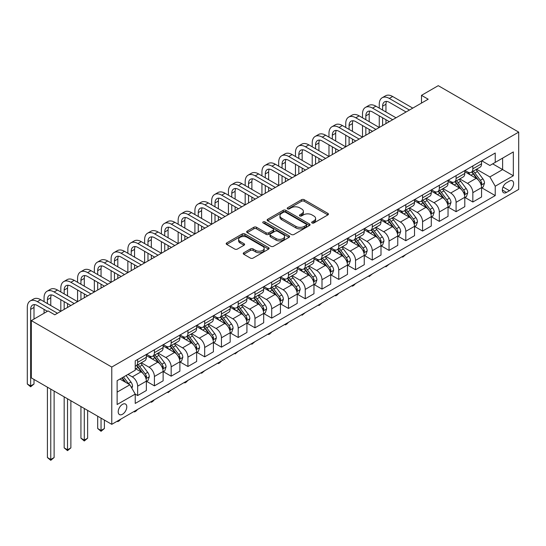 <?xml version="1.0" encoding="UTF-8"?>
<svg xmlns="http://www.w3.org/2000/svg" width="546" height="546" viewBox="0 0 546 546"><rect width="100%" height="100%" fill="white"/><g stroke="black" fill="none" stroke-linecap="round" stroke-linejoin="round"><path stroke-width="0.82" d="M312.053 222.973A1.304 0.751 0 0 0 313.895 222.973L327.88 214.906A1.863 1.072 0 0 0 328.426 214.141A1.863 1.072 0 0 0 327.88 213.384L304.19 199.706A1.863 1.072 0 0 0 301.556 199.706L287.578 207.78A1.304 0.751 0 0 0 287.196 208.313A1.304 0.751 0 0 0 287.578 208.845A1.304 0.751 0 0 0 289.421 208.845L291.23 207.801A5.958 3.44 0 0 1 299.652 207.801L301.624 208.941A5.958 3.44 0 0 1 303.371 211.37A5.958 3.44 0 0 1 301.624 213.8L299.815 214.844A1.304 0.751 0 0 0 299.433 215.377A1.304 0.751 0 0 0 299.815 215.909A1.304 0.751 0 0 0 301.658 215.909L303.467 214.865A5.958 3.44 0 0 1 311.889 214.865L313.861 216.004A5.958 3.44 0 0 1 315.608 218.434A5.958 3.44 0 0 1 313.861 220.871L312.053 221.915A1.304 0.751 0 0 0 311.67 222.447A1.304 0.751 0 0 0 312.053 222.973L312.053 221.915M122.495 414.271A6.067 3.501 120 0 0 126.46 408.927A6.067 3.501 120 0 0 125.532 404.06A6.067 3.501 120 0 0 122.495 404.361A6.067 3.501 120 0 0 118.53 409.712A6.067 3.501 120 0 0 119.465 414.571A6.067 3.501 120 0 0 122.495 414.271M243.782 252.743A1.863 1.072 0 0 0 243.236 253.501A1.863 1.072 0 0 0 243.782 254.259L250.43 258.101A1.863 1.072 0 0 0 253.064 258.101L268.591 249.133A1.863 1.072 0 0 0 269.137 248.375A1.863 1.072 0 0 0 268.591 247.611L244.901 233.934A1.863 1.072 0 0 0 242.267 233.934L226.74 242.902A1.863 1.072 0 0 0 226.194 243.659A1.863 1.072 0 0 0 226.74 244.424L234.766 249.058A1.863 1.072 0 0 0 237.401 249.058L244.048 245.222A1.863 1.072 0 0 0 244.594 244.458A1.863 1.072 0 0 0 244.048 243.7L240.063 241.4A4.975 2.873 0 0 1 238.609 239.366A4.975 2.873 0 0 1 241.68 236.711A4.975 2.873 0 0 1 247.106 237.339L262.701 246.342A4.975 2.873 0 0 1 264.162 248.375A4.975 2.873 0 0 1 261.084 251.03A4.975 2.873 0 0 1 255.658 250.402L253.064 248.908A1.863 1.072 0 0 0 250.43 248.908L243.782 252.743L243.782 254.259M518.7 132.112L438.254 85.667L421.492 95.345L428.194 99.215L54.784 314.803L48.082 310.927L31.32 320.604L111.773 367.048L518.7 132.112L518.7 189.394L111.773 424.338L111.773 367.048M291.359 234.466A1.863 1.072 0 0 0 293.994 234.466L309.521 225.505A1.863 1.072 0 0 0 310.067 224.74A1.863 1.072 0 0 0 309.521 223.983L285.831 210.306A1.863 1.072 0 0 0 283.197 210.306L267.67 219.274A1.863 1.072 0 0 0 267.124 220.031A1.863 1.072 0 0 0 267.67 220.789L291.359 234.466M263.65 223.259A1.304 0.751 0 0 1 264.974 223.444L264.974 221.894L289.059 235.797A1.863 1.072 0 0 1 289.598 236.555A1.863 1.072 0 0 1 289.059 237.319L273.526 246.287A1.863 1.072 0 0 1 270.891 246.287L247.208 232.61L247.208 231.088A1.863 1.072 0 0 0 246.662 231.845A1.863 1.072 0 0 0 247.208 232.61M247.208 231.088L253.849 227.252A1.863 1.072 0 0 1 256.483 227.252L266.093 232.794A1.863 1.072 0 0 0 268.721 232.794L273.13 230.248A1.863 1.072 0 0 0 273.676 229.491A1.863 1.072 0 0 0 273.13 228.733L263.131 222.959A1.304 0.751 0 0 1 262.749 222.427A1.304 0.751 0 0 1 263.554 221.731A1.304 0.751 0 0 1 264.974 221.894M509.445 181.115L506.497 182.814A5.876 3.392 120 0 0 502.661 187.995A5.876 3.392 120 0 0 503.562 192.704A5.876 3.392 120 0 0 506.497 192.417L509.445 190.711A5.876 3.392 120 0 0 513.288 185.531A5.876 3.392 120 0 0 512.387 180.822A5.876 3.392 120 0 0 509.445 181.115M481.763 160.79L489.871 165.479L495.236 162.38L495.236 153.016L135.231 360.858L135.231 370.229L117.131 380.678L117.131 404.518L135.231 394.069L135.231 403.433L495.236 195.591L495.236 186.22L489.871 176.931L476.542 169.24M495.236 162.38L513.336 151.931L513.336 175.771L495.236 186.22M31.32 320.604L31.32 377.893L111.773 424.338M421.492 95.345L421.492 103.085M492.69 163.855L502.613 169.581L502.613 158.122L513.336 151.931M489.871 176.931L502.613 169.581L513.336 175.771M117.131 392.13L129.873 384.78L119.949 379.054M135.231 394.144L137.647 395.536L137.647 386.172A7.583 4.382 -120 0 0 132.282 376.883L127.996 374.406M137.647 395.536L146.362 390.506L146.362 381.142A7.583 4.382 -120 0 0 140.998 371.853L135.231 368.523M146.56 381.333L154.409 385.865L154.409 376.494A7.583 4.382 -120 0 0 149.044 367.205L141.346 362.762M154.409 385.865L163.124 380.828L163.124 371.464A7.583 4.382 -120 0 0 157.76 362.175L146.362 355.596M163.322 371.655L171.164 376.187L171.164 366.823A7.583 4.382 -120 0 0 165.807 357.528L158.101 353.085M171.164 376.187L179.88 371.157L179.88 361.786A7.583 4.382 -120 0 0 174.522 352.498L163.124 345.918M180.084 361.984L187.926 366.509L187.926 357.145A7.583 4.382 -120 0 0 182.562 347.857L174.863 343.407M187.926 366.509L196.642 361.479L196.642 352.115A7.583 4.382 -120 0 0 191.277 342.82L179.88 336.24M196.84 352.307L204.689 356.831L204.689 347.468A7.583 4.382 -120 0 0 199.324 338.179L191.626 333.736M204.689 356.831L213.404 351.801L213.404 342.438A7.583 4.382 -120 0 0 208.04 333.149L196.642 326.569M213.602 342.629L221.444 347.16L221.444 337.79A7.583 4.382 -120 0 0 216.086 328.501L208.381 324.058M221.444 347.16L230.159 342.124L230.159 332.76A7.583 4.382 -120 0 0 224.802 323.471L213.404 316.892M230.364 332.951L238.206 337.483L238.206 328.112A7.583 4.382 -120 0 0 232.842 318.823L225.143 314.38M238.206 337.483L246.922 332.453L246.922 323.082A7.583 4.382 -120 0 0 241.557 313.793L230.159 307.214M247.12 323.28L254.968 327.805L254.968 318.441A7.583 4.382 -120 0 0 249.604 309.152L241.905 304.702M254.968 327.805L263.684 322.775L263.684 313.404A7.583 4.382 -120 0 0 258.319 304.115L246.922 297.536M263.882 313.602L271.724 318.127L271.724 308.763A7.583 4.382 -120 0 0 266.366 299.474L258.661 295.024M271.724 318.127L280.439 313.097L280.439 303.733A7.583 4.382 -120 0 0 275.082 294.444L263.684 287.865M280.644 303.924L288.486 308.456L288.486 299.085A7.583 4.382 -120 0 0 283.121 289.796L275.423 285.353M288.486 308.456L297.201 303.419L297.201 294.055A7.583 4.382 -120 0 0 291.837 284.766L280.439 278.187M297.399 294.246L305.248 298.778L305.248 289.407A7.583 4.382 -120 0 0 299.884 280.118L292.185 275.675M305.248 298.778L313.964 293.748L313.964 284.377A7.583 4.382 -120 0 0 308.599 275.088L297.201 268.509M314.162 284.575L322.004 289.1L322.004 279.736A7.583 4.382 -120 0 0 316.646 270.447L308.94 265.998M322.004 289.1L330.719 284.07L330.719 274.699A7.583 4.382 -120 0 0 325.355 265.411L313.964 258.831M330.924 274.897L338.766 279.422L338.766 270.058A7.583 4.382 -120 0 0 333.401 260.77L325.703 256.32M338.766 279.422L347.481 274.392L347.481 265.028A7.583 4.382 -120 0 0 342.117 255.74L330.719 249.16M347.679 265.22L355.528 269.751L355.528 260.381A7.583 4.382 -120 0 0 350.163 251.092L342.465 246.649M355.528 269.751L364.243 264.714L364.243 255.351A7.583 4.382 -120 0 0 358.879 246.062L347.481 239.482M364.441 255.542L372.283 260.073L372.283 250.703A7.583 4.382 -120 0 0 366.926 241.414L359.22 236.971M372.283 260.073L380.999 255.043L380.999 245.673A7.583 4.382 -120 0 0 375.634 236.384L364.243 229.805M381.204 245.871L389.045 250.396L389.045 241.032A7.583 4.382 -120 0 0 383.681 231.743L375.982 227.293M389.045 250.396L397.761 245.366L397.761 235.995A7.583 4.382 -120 0 0 392.397 226.706L380.999 220.127M397.959 236.193L405.808 240.718L405.808 231.354A7.583 4.382 -120 0 0 400.443 222.065L392.745 217.615M405.808 240.718L414.523 235.688L414.523 226.324A7.583 4.382 -120 0 0 409.159 217.035L397.761 210.449M414.721 226.515L422.563 231.047L422.563 221.676A7.583 4.382 -120 0 0 417.205 212.387L409.5 207.944M422.563 231.047L431.279 226.01L431.279 216.646A7.583 4.382 -120 0 0 425.914 207.357L414.523 200.778M431.483 216.837L439.325 221.369L439.325 211.998A7.583 4.382 -120 0 0 433.961 202.709L426.262 198.266M439.325 221.369L448.041 216.339L448.041 206.968A7.583 4.382 -120 0 0 442.676 197.679L431.279 191.1M448.239 207.159L456.087 211.691L456.087 202.327A7.583 4.382 -120 0 0 450.723 193.038L443.024 188.588M456.087 211.691L464.803 206.661L464.803 197.29A7.583 4.382 -120 0 0 459.439 188.001L448.041 181.422M465.001 197.488L472.843 202.013L472.843 192.649A7.583 4.382 -120 0 0 467.478 183.36L459.78 178.911M472.843 202.013L481.558 196.983L481.558 187.619A7.583 4.382 -120 0 0 476.194 178.33L464.803 171.744M465.001 170.468L467.478 171.901A7.583 4.382 -120 0 0 471.273 172.277A7.583 4.382 -120 0 0 472.843 168.803L472.843 165.943M448.239 180.146L450.723 181.579A7.583 4.382 -120 0 0 454.511 181.955A7.583 4.382 -120 0 0 456.087 178.481L456.087 175.614M431.483 189.824L433.961 191.257A7.583 4.382 -120 0 0 437.755 191.632A7.583 4.382 -120 0 0 439.325 188.158L439.325 185.292M414.721 199.502L417.205 200.928A7.583 4.382 -120 0 0 420.993 201.303A7.583 4.382 -120 0 0 422.563 197.836L422.563 194.97M397.959 209.173L400.443 210.606A7.583 4.382 -120 0 0 404.238 210.981A7.583 4.382 -120 0 0 405.808 207.507L405.808 204.648M381.204 218.85L383.681 220.284A7.583 4.382 -120 0 0 387.476 220.659A7.583 4.382 -120 0 0 389.045 217.185L389.045 214.325M364.441 228.528L366.926 229.962A7.583 4.382 -120 0 0 370.714 230.337A7.583 4.382 -120 0 0 372.283 226.863L372.283 223.996M347.679 238.206L350.163 239.633A7.583 4.382 -120 0 0 353.958 240.008A7.583 4.382 -120 0 0 355.528 236.541L355.528 233.674M330.924 247.877L333.401 249.31A7.583 4.382 -120 0 0 337.196 249.686A7.583 4.382 -120 0 0 338.766 246.212L338.766 243.352M314.162 257.555L316.646 258.988A7.583 4.382 -120 0 0 320.434 259.364A7.583 4.382 -120 0 0 322.004 255.89L322.004 253.03M297.399 267.233L299.884 268.666A7.583 4.382 -120 0 0 303.678 269.041A7.583 4.382 -120 0 0 305.248 265.568L305.248 262.701M280.644 276.911L283.121 278.337A7.583 4.382 -120 0 0 286.916 278.719A7.583 4.382 -120 0 0 288.486 275.245L288.486 272.379M263.882 286.582L266.366 288.015A7.583 4.382 -120 0 0 270.154 288.39A7.583 4.382 -120 0 0 271.724 284.923L271.724 282.057M247.12 296.26L249.604 297.693A7.583 4.382 -120 0 0 253.399 298.068A7.583 4.382 -120 0 0 254.968 294.594L254.968 291.735M230.364 305.937L232.842 307.371A7.583 4.382 -120 0 0 236.636 307.746A7.583 4.382 -120 0 0 238.206 304.272L238.206 301.406M213.602 315.615L216.086 317.049A7.583 4.382 -120 0 0 219.874 317.424A7.583 4.382 -120 0 0 221.444 313.95L221.444 311.084M196.84 325.286L199.324 326.72A7.583 4.382 -120 0 0 203.119 327.095A7.583 4.382 -120 0 0 204.689 323.628L204.689 320.761M180.084 334.964L182.562 336.397A7.583 4.382 -120 0 0 186.357 336.773A7.583 4.382 -120 0 0 187.926 333.299L187.926 330.439M163.322 344.642L165.807 346.075A7.583 4.382 -120 0 0 169.594 346.451A7.583 4.382 -120 0 0 171.164 342.977L171.164 340.11M146.56 354.32L149.044 355.753A7.583 4.382 -120 0 0 152.839 356.128A7.583 4.382 -120 0 0 154.409 352.655L154.409 349.788M481.763 187.81L495.236 195.591M471.273 172.277L479.989 167.247A7.583 4.382 -120 0 0 481.558 163.773L481.558 160.906M454.511 181.955L463.226 176.924A7.583 4.382 -120 0 0 464.803 173.451L464.803 170.584M437.755 191.632L446.471 186.595A7.583 4.382 -120 0 0 448.041 183.128L448.041 180.262M420.993 201.303L429.709 196.273A7.583 4.382 -120 0 0 431.279 192.799L431.279 189.94M404.238 210.981L412.947 205.951A7.583 4.382 -120 0 0 414.523 202.477L414.523 199.618M387.476 220.659L396.191 215.629A7.583 4.382 -120 0 0 397.761 212.155L397.761 209.289M370.714 230.337L379.429 225.3A7.583 4.382 -120 0 0 380.999 221.833L380.999 218.966M353.958 240.008L362.667 234.978A7.583 4.382 -120 0 0 364.243 231.504L364.243 228.644M337.196 249.686L345.911 244.656A7.583 4.382 -120 0 0 347.481 241.182L347.481 238.322M320.434 259.364L329.149 254.334A7.583 4.382 -120 0 0 330.719 250.86L330.719 247.993M303.678 269.041L312.387 264.011A7.583 4.382 -120 0 0 313.964 260.538L313.964 257.671M286.916 278.719L295.632 273.683A7.583 4.382 -120 0 0 297.201 270.215L297.201 267.349M270.154 288.39L278.87 283.36A7.583 4.382 -120 0 0 280.439 279.886L280.439 277.027M253.399 298.068L262.107 293.038A7.583 4.382 -120 0 0 263.684 289.564L263.684 286.698M236.636 307.746L245.352 302.716A7.583 4.382 -120 0 0 246.922 299.242L246.922 296.376M219.874 317.424L228.59 312.387A7.583 4.382 -120 0 0 230.159 308.92L230.159 306.053M203.119 327.095L211.834 322.065A7.583 4.382 -120 0 0 213.404 318.591L213.404 315.731M186.357 336.773L195.072 331.743A7.583 4.382 -120 0 0 196.642 328.269L196.642 325.402M169.594 346.451L178.31 341.421A7.583 4.382 -120 0 0 179.88 337.947L179.88 335.08M152.839 356.128L161.555 351.092A7.583 4.382 -120 0 0 163.124 347.625L163.124 344.758M135.231 366.107A7.583 4.382 -120 0 0 136.077 365.8L144.792 360.769A7.583 4.382 -120 0 0 146.362 357.296L146.362 354.436M136.077 365.8A7.583 4.382 -120 0 0 137.647 362.332L137.647 359.466M129.873 384.78L135.231 394.069M312.578 223.157L313.861 222.413A5.958 3.44 0 0 0 315.608 219.983L315.608 218.434M303.371 211.37L303.371 212.92A5.958 3.44 0 0 1 301.624 215.349L300.334 216.093M327.853 214.919L304.19 201.256A1.863 1.072 0 0 0 301.556 201.256L288.097 209.029M309.493 225.518L285.831 211.855A1.863 1.072 0 0 0 283.197 211.855L267.697 220.802M306.231 225.273A1.304 0.751 0 0 0 306.613 224.74A1.304 0.751 0 0 0 306.231 224.208L285.435 212.203A1.304 0.751 0 0 0 283.592 212.203L281.688 213.309A5.958 3.44 0 0 0 279.941 215.738A5.958 3.44 0 0 0 281.688 218.168L295.898 226.378A5.958 3.44 0 0 0 304.32 226.378L306.231 225.273L306.231 226.822A1.304 0.751 0 0 0 306.613 226.29L306.613 224.74M279.941 215.738L279.941 217.288A5.958 3.44 0 0 0 281.688 219.717L281.688 218.168M306.231 226.822L304.32 227.928A5.958 3.44 0 0 1 295.898 227.928L281.688 219.717M247.229 232.623L253.849 228.801L253.849 227.252M273.676 229.491L273.676 231.04A1.863 1.072 0 0 1 273.13 231.797L268.721 234.343A1.863 1.072 0 0 1 266.093 234.343L256.483 228.801A1.863 1.072 0 0 0 253.849 228.801M264.974 223.444L289.032 237.333M276.058 238.554A4.975 2.873 0 0 0 281.483 239.175A4.975 2.873 0 0 0 284.562 236.52A4.975 2.873 0 0 0 283.101 234.487L277.607 231.313A1.863 1.072 0 0 0 274.972 231.313L270.563 233.859A1.863 1.072 0 0 0 270.017 234.623A1.863 1.072 0 0 0 270.563 235.381L276.058 238.554L276.058 240.103A4.975 2.873 0 0 0 281.483 240.725A4.975 2.873 0 0 0 284.562 238.07L284.562 236.52M270.017 234.623L270.017 236.165A1.863 1.072 0 0 0 270.563 236.93L270.563 235.381M276.058 240.103L270.563 236.93M264.162 248.375L264.162 249.925A4.975 2.873 0 0 1 261.084 252.58A4.975 2.873 0 0 1 255.658 251.952L253.064 250.45A1.863 1.072 0 0 0 250.43 250.45L243.809 254.279M238.609 239.366L238.609 240.916A4.975 2.873 0 0 0 240.063 242.95L240.063 241.4M244.021 245.236L240.063 242.95M268.564 249.147L244.901 235.483A1.863 1.072 0 0 0 242.267 235.483L226.767 244.437M481.558 187.926L483.169 186.998L484.507 183.128A5.023 2.901 -120 0 0 482.903 178.849L477.429 171.533A14.503 8.374 -120 0 0 475.846 169.642M470.393 174.979A14.503 8.374 -120 0 0 467.424 171.867M481.101 184.848L481.797 183.34A5.023 2.901 -120 0 0 480.357 180.316L474.877 173.007A14.503 8.374 -120 0 0 473.3 171.11M471.949 171.888A12.039 6.955 60 0 1 473.921 174.133L478.562 180.323M471.689 172.038A14.503 8.374 60 0 1 473.273 173.935L476.911 178.795M405.896 254.525L402.723 257.132L402.047 256.743M402.723 256.354L402.723 257.132M379.258 108.115L379.258 104.245A14.223 8.21 60 0 1 382.2 97.734L385.558 95.803A14.223 8.21 60 0 1 392.663 96.505L412.776 108.115M382.2 97.734A14.223 8.21 60 0 1 389.312 98.437L409.425 110.053M406.074 111.985L389.312 102.314A9.48 5.474 -120 0 0 384.575 101.843A9.48 5.474 -120 0 0 382.61 106.183L382.61 110.053M386.554 101.406A9.48 5.474 -120 0 0 385.961 104.245L385.961 111.985M382.61 117.793L382.61 125.532M385.961 119.724L385.961 123.601M345.741 127.471L345.741 123.601A14.223 8.21 60 0 1 348.682 117.09L352.033 115.151A14.223 8.21 60 0 1 359.145 115.854L379.258 127.471L379.258 115.854M464.803 197.604L466.407 196.676L467.751 192.799A5.023 2.901 -120 0 0 466.147 188.527L460.667 181.211A14.503 8.374 -120 0 0 459.084 179.313M453.637 184.657A14.503 8.374 -120 0 0 450.668 181.545M464.346 194.526L465.035 193.018A5.023 2.901 -120 0 0 463.595 189.994L458.121 182.685A14.503 8.374 -120 0 0 456.538 180.787M455.187 181.565A12.039 6.955 60 0 1 457.166 183.811L461.8 190.001M454.927 181.716A14.503 8.374 60 0 1 456.511 183.613L460.155 188.472M389.134 264.203L385.961 266.81L385.292 266.421M385.961 266.032L385.961 266.81M448.041 207.275L449.651 206.347L450.989 202.477A5.023 2.901 -120 0 0 449.385 198.198L443.905 190.888A14.503 8.374 -120 0 0 442.321 188.991M436.875 194.328A14.503 8.374 -120 0 0 433.906 191.223M447.583 204.204L448.28 202.696A5.023 2.901 -120 0 0 446.84 199.672L441.359 192.356A14.503 8.374 -120 0 0 439.776 190.465M438.424 191.243A12.039 6.955 60 0 1 440.404 193.489L445.038 199.679M438.165 191.393A14.503 8.374 60 0 1 439.748 193.284L443.393 198.15M372.372 273.88L369.198 276.488L368.53 276.099M369.198 275.71L369.198 276.488M431.279 216.953L432.889 216.025L434.227 212.155A5.023 2.901 -120 0 0 432.623 207.876L427.149 200.566A14.503 8.374 -120 0 0 425.566 198.669M420.12 204.006A14.503 8.374 -120 0 0 417.144 200.901M430.821 213.875L431.517 212.367A5.023 2.901 -120 0 0 430.077 209.35L424.597 202.034A14.503 8.374 -120 0 0 423.02 200.136M421.669 200.914A12.039 6.955 60 0 1 423.641 203.167L428.282 209.35M421.41 201.065A14.503 8.374 60 0 1 422.993 202.962L426.631 207.828M355.617 283.551L353.781 285.387L352.443 286.159L351.767 285.776M352.443 285.387L352.443 286.159M362.496 117.793L362.496 113.923A14.223 8.21 60 0 1 365.445 107.412L368.796 105.474A14.223 8.21 60 0 1 375.907 106.183L396.021 117.793M365.445 107.412A14.223 8.21 60 0 1 372.556 108.115L392.663 119.724M389.312 121.662L372.556 111.985A9.48 5.474 -120 0 0 367.813 111.514A9.48 5.474 -120 0 0 365.847 115.854L365.847 119.724M369.792 111.077A9.48 5.474 -120 0 0 369.198 113.923L369.198 121.662M365.847 127.471L365.847 135.21M369.198 129.402L369.198 133.272M328.979 137.142L328.979 133.272A14.223 8.21 60 0 1 331.92 126.761L335.278 124.829A14.223 8.21 60 0 1 342.383 125.532L362.496 137.142L362.496 125.532M348.682 117.09A14.223 8.21 60 0 1 355.794 117.793L375.907 129.402M372.556 131.34L355.794 121.662A9.48 5.474 -120 0 0 351.051 121.192A9.48 5.474 -120 0 0 349.092 125.532L349.092 129.402M353.037 120.755A9.48 5.474 -120 0 0 352.443 123.601L352.443 131.34M349.092 137.142L349.092 144.888M352.443 139.08L352.443 142.95M312.216 146.819L312.216 142.95A14.223 8.21 60 0 1 315.165 136.439L318.516 134.507A14.223 8.21 60 0 1 325.628 135.21L345.741 146.819L345.741 135.21M331.92 126.761A14.223 8.21 60 0 1 339.032 127.471L359.145 139.08M355.794 141.018L339.032 131.34A9.48 5.474 -120 0 0 334.295 130.869A9.48 5.474 -120 0 0 332.33 135.21L332.33 139.08M336.275 130.433A9.48 5.474 -120 0 0 335.681 133.272L335.681 141.018M332.33 146.819L332.33 154.559M335.681 148.758L335.681 152.627M295.461 156.497L295.461 152.627A14.223 8.21 60 0 1 298.403 146.116L301.754 144.178A14.223 8.21 60 0 1 308.865 144.888L328.979 156.497L328.979 144.888M414.523 226.631L416.127 225.703L417.472 221.833A5.023 2.901 -120 0 0 415.868 217.554L410.387 210.237A14.503 8.374 -120 0 0 408.804 208.347M403.358 213.684A14.503 8.374 -120 0 0 400.389 210.572M414.066 223.553L414.755 222.045A5.023 2.901 -120 0 0 413.322 219.021L407.842 211.712A14.503 8.374 -120 0 0 406.258 209.814M404.907 210.592A12.039 6.955 60 0 1 406.886 212.838L411.52 219.028M404.647 210.742A14.503 8.374 60 0 1 406.231 212.64L409.875 217.499M338.854 293.229L337.025 295.065L335.681 295.836L335.012 295.447M335.681 295.058L335.681 295.836M315.165 136.439A14.223 8.21 60 0 1 322.276 137.142L342.383 148.758M339.032 150.689L322.276 141.018A9.48 5.474 -120 0 0 317.533 140.547A9.48 5.474 -120 0 0 315.568 144.888L315.568 148.758M319.519 140.11A9.48 5.474 -120 0 0 318.925 142.95L318.925 150.689M315.568 156.497L315.568 164.237M318.925 158.436L318.925 162.305M278.699 166.175L278.699 162.305A14.223 8.21 60 0 1 281.64 155.794L284.998 153.856A14.223 8.21 60 0 1 292.103 154.559L312.216 166.175L312.216 154.559M397.761 236.309L399.372 235.381L400.709 231.504A5.023 2.901 -120 0 0 399.106 227.232L393.625 219.915A14.503 8.374 -120 0 0 392.048 218.018M386.595 223.362A14.503 8.374 -120 0 0 383.626 220.25M397.304 233.231L398 231.722A5.023 2.901 -120 0 0 396.56 228.699L391.079 221.389A14.503 8.374 -120 0 0 389.496 219.492M388.145 220.27A12.039 6.955 60 0 1 390.124 222.515L394.758 228.706M387.885 220.42A14.503 8.374 60 0 1 389.469 222.318L393.113 227.177M322.092 302.907L318.925 305.514L318.25 305.125M318.925 304.736L318.925 305.514M380.999 245.987L382.61 245.052L383.947 241.182A5.023 2.901 -120 0 0 382.343 236.903L376.87 229.593A14.503 8.374 -120 0 0 375.286 227.696M369.84 233.033A14.503 8.374 -120 0 0 366.864 229.927M380.542 242.909L381.238 241.4A5.023 2.901 -120 0 0 379.798 238.377L374.317 231.06A14.503 8.374 -120 0 0 372.741 229.17M371.389 229.948A12.039 6.955 60 0 1 373.362 232.193L378.003 238.384M371.13 230.098A14.503 8.374 60 0 1 372.713 231.989L376.351 236.855M305.337 312.585L302.163 315.192L301.488 314.803M302.163 314.414L302.163 315.192M364.243 255.658L365.847 254.729L367.192 250.86A5.023 2.901 -120 0 0 365.588 246.58L360.107 239.271A14.503 8.374 -120 0 0 358.524 237.374M353.078 242.711A14.503 8.374 -120 0 0 350.109 239.605M363.786 252.58L364.475 251.071A5.023 2.901 -120 0 0 363.042 248.055L357.562 240.738A14.503 8.374 -120 0 0 355.978 238.841M354.627 239.626A12.039 6.955 60 0 1 356.606 241.871L361.24 248.061M354.368 239.769A14.503 8.374 60 0 1 355.951 241.666L359.596 246.533M288.575 322.256L286.746 324.092L285.401 324.863L284.732 324.481M285.401 324.092L285.401 324.863M347.481 265.336L349.092 264.407L350.43 260.538A5.023 2.901 -120 0 0 348.826 256.258L343.345 248.942A14.503 8.374 -120 0 0 341.769 247.051M336.316 252.388A14.503 8.374 -120 0 0 333.347 249.283M347.024 262.257L347.72 260.749A5.023 2.901 -120 0 0 346.28 257.726L340.8 250.416A14.503 8.374 -120 0 0 339.216 248.519M337.865 249.297A12.039 6.955 60 0 1 339.844 251.549L344.478 257.732M337.612 249.447A14.503 8.374 60 0 1 339.189 251.344L342.833 256.204M271.812 331.934L269.983 333.77L268.646 334.541L267.97 334.152M268.646 333.77L268.646 334.541M330.719 275.013L332.33 274.085L333.667 270.215A5.023 2.901 -120 0 0 332.064 265.936L326.59 258.62A14.503 8.374 -120 0 0 325.007 256.722M319.56 262.066A14.503 8.374 -120 0 0 316.584 258.954M330.262 271.935L330.958 270.427A5.023 2.901 -120 0 0 329.518 267.404L324.044 260.094A14.503 8.374 -120 0 0 322.461 258.197M321.109 258.975A12.039 6.955 60 0 1 323.082 261.22L327.723 267.41M320.85 259.125A14.503 8.374 60 0 1 322.433 261.022L326.071 265.882M255.057 341.612L251.883 344.219L251.208 343.83M251.883 343.441L251.883 344.219M298.403 146.116A14.223 8.21 60 0 1 305.514 146.819L325.628 158.436M322.276 160.367L305.514 150.689A9.48 5.474 -120 0 0 300.771 150.225A9.48 5.474 -120 0 0 298.812 154.559L298.812 158.436M302.757 149.781A9.48 5.474 -120 0 0 302.163 152.627L302.163 160.367M298.812 166.175L298.812 173.915M302.163 168.107L302.163 171.976M261.937 175.853L261.937 171.976A14.223 8.21 60 0 1 264.885 165.472L268.236 163.534A14.223 8.21 60 0 1 275.348 164.237L295.461 175.846L295.461 164.237M281.64 155.794A14.223 8.21 60 0 1 288.752 156.497L308.865 168.107M305.514 170.045L288.752 160.367A9.48 5.474 -120 0 0 284.016 159.896A9.48 5.474 -120 0 0 282.05 164.237L282.05 168.107M285.995 159.459A9.48 5.474 -120 0 0 285.401 162.305L285.401 170.045M282.05 175.853L282.05 183.593M285.401 177.784L285.401 181.654M245.181 185.524L245.181 181.654A14.223 8.21 60 0 1 248.123 175.143L251.474 173.212A14.223 8.21 60 0 1 258.586 173.915L278.699 185.524L278.699 173.915M264.885 165.472A14.223 8.21 60 0 1 271.997 166.175L292.103 177.784M288.752 179.723L271.997 170.045A9.48 5.474 -120 0 0 267.253 169.574A9.48 5.474 -120 0 0 265.288 173.915L265.288 177.784M269.239 169.137A9.48 5.474 -120 0 0 268.646 171.976L268.646 179.723M265.288 185.524L265.288 193.264M268.646 187.462L268.646 191.332M228.419 195.202L228.419 191.332A14.223 8.21 60 0 1 231.361 184.821L234.719 182.89A14.223 8.21 60 0 1 241.823 183.593L261.937 195.202L261.937 183.593M248.123 175.143A14.223 8.21 60 0 1 255.235 175.853L275.348 187.462M271.997 189.394L255.235 179.723A9.48 5.474 -120 0 0 250.491 179.252A9.48 5.474 -120 0 0 248.532 183.593L248.532 187.462M252.477 178.815A9.48 5.474 -120 0 0 251.883 181.654L251.883 189.394M248.532 195.202L248.532 202.941M251.883 197.14L251.883 201.01M211.657 204.88L211.657 201.01A14.223 8.21 60 0 1 214.605 194.499L217.956 192.561A14.223 8.21 60 0 1 225.068 193.264L245.181 204.88L245.181 193.264M231.361 184.821A14.223 8.21 60 0 1 238.472 185.524L258.586 197.14M255.235 199.072L238.472 189.394A9.48 5.474 -120 0 0 233.736 188.93A9.48 5.474 -120 0 0 231.77 193.27L231.77 197.14M235.715 188.493A9.48 5.474 -120 0 0 235.121 191.332L235.121 199.072M231.77 204.88L231.77 212.619M235.121 206.811L235.121 210.681M194.902 214.558L194.902 210.681A14.223 8.21 60 0 1 197.843 204.177L201.194 202.238A14.223 8.21 60 0 1 208.306 202.941L228.419 214.558L228.419 202.941M313.964 284.691L315.568 283.756L316.912 279.886A5.023 2.901 -120 0 0 315.308 275.607L309.828 268.298A14.503 8.374 -120 0 0 308.244 266.4M302.798 271.737A14.503 8.374 -120 0 0 299.829 268.632M313.506 281.613L314.196 280.105A5.023 2.901 -120 0 0 312.762 277.081L307.282 269.765A14.503 8.374 -120 0 0 305.699 267.874M304.347 268.652A12.039 6.955 60 0 1 306.326 270.898L310.961 277.088M304.088 268.803A14.503 8.374 60 0 1 305.671 270.693L309.316 275.559M238.295 351.29L235.121 353.897L234.452 353.508M235.121 353.119L235.121 353.897M214.605 194.499A14.223 8.21 60 0 1 221.717 195.202L241.823 206.811M238.472 208.749L221.717 199.072A9.48 5.474 -120 0 0 216.974 198.601A9.48 5.474 -120 0 0 215.008 202.941L215.008 206.811M218.96 198.164A9.48 5.474 -120 0 0 218.366 201.01L218.366 208.749M215.008 214.558L215.008 222.297M218.366 216.489L218.366 220.359M178.139 224.229L178.139 220.359A14.223 8.21 60 0 1 181.088 213.848L184.439 211.916A14.223 8.21 60 0 1 191.544 212.619L211.657 224.229L211.657 212.619M297.201 294.362L298.812 293.434L300.15 289.564A5.023 2.901 -120 0 0 298.546 285.285L293.065 277.975A14.503 8.374 -120 0 0 291.489 276.078M286.036 281.415A14.503 8.374 -120 0 0 283.067 278.31M296.744 291.284L297.44 289.776A5.023 2.901 -120 0 0 296 286.759L290.52 279.443A14.503 8.374 -120 0 0 288.936 277.545M287.592 278.33A12.039 6.955 60 0 1 289.564 280.576L294.198 286.766M287.332 278.48A14.503 8.374 60 0 1 288.909 280.371L292.554 285.237M221.533 360.961L219.704 362.797L218.366 363.568L217.69 363.186M218.366 362.797L218.366 363.568M197.843 204.177A14.223 8.21 60 0 1 204.955 204.88L225.068 216.489M221.717 218.427L204.955 208.749A9.48 5.474 -120 0 0 200.211 208.279A9.48 5.474 -120 0 0 198.253 212.619L198.253 216.489M202.197 207.842A9.48 5.474 -120 0 0 201.604 210.681L201.604 218.427M198.253 224.229L198.253 231.975M201.604 226.167L201.604 230.037M161.377 233.906L161.377 230.037A14.223 8.21 60 0 1 164.326 223.526L167.677 221.594A14.223 8.21 60 0 1 174.788 222.297L194.902 233.906L194.902 222.297M280.439 304.04L282.05 303.112L283.388 299.242A5.023 2.901 -120 0 0 281.784 294.963L276.31 287.646A14.503 8.374 -120 0 0 274.727 285.756M269.28 291.093A14.503 8.374 -120 0 0 266.305 287.988M279.982 300.962L280.678 299.454A5.023 2.901 -120 0 0 279.238 296.43L273.764 289.121A14.503 8.374 -120 0 0 272.181 287.223M270.83 288.001A12.039 6.955 60 0 1 272.802 290.254L277.443 296.437M270.57 288.151A14.503 8.374 60 0 1 272.154 290.049L275.791 294.908M204.777 370.638L201.604 373.246L200.928 372.857M201.604 372.474L201.604 373.246M181.088 213.848A14.223 8.21 60 0 1 188.193 214.558L208.306 226.167M204.955 228.098L188.193 218.427A9.48 5.474 -120 0 0 183.456 217.956A9.48 5.474 -120 0 0 181.49 222.297L181.49 226.167M185.435 217.52A9.48 5.474 -120 0 0 184.841 220.359L184.841 228.098M181.49 233.906L181.49 241.646M184.841 235.845L184.841 239.714M144.622 243.584L144.622 239.714A14.223 8.21 60 0 1 147.563 233.203L150.914 231.265A14.223 8.21 60 0 1 158.026 231.975L178.139 243.584L178.139 231.975M263.684 313.718L265.288 312.79L266.632 308.92A5.023 2.901 -120 0 0 265.028 304.641L259.548 297.324A14.503 8.374 -120 0 0 257.965 295.427M252.518 300.771A14.503 8.374 -120 0 0 249.549 297.659M263.227 310.64L263.916 309.132A5.023 2.901 -120 0 0 262.483 306.108L257.002 298.798A14.503 8.374 -120 0 0 255.419 296.901M254.067 297.679A12.039 6.955 60 0 1 256.047 299.925L260.681 306.115M253.808 297.829A14.503 8.374 60 0 1 255.391 299.727L259.036 304.586M188.015 380.316L186.186 382.152L184.841 382.923L184.173 382.534M184.841 382.145L184.841 382.923M164.326 223.526A14.223 8.21 60 0 1 171.437 224.229L191.544 235.845M188.193 237.776L171.437 228.098A9.48 5.474 -120 0 0 166.694 227.634A9.48 5.474 -120 0 0 164.728 231.975L164.728 235.845M168.68 227.197A9.48 5.474 -120 0 0 168.086 230.037L168.086 237.776M164.728 243.584L164.728 251.324M168.086 245.516L168.086 249.385M127.86 253.262L127.86 249.392A14.223 8.21 60 0 1 130.808 242.881L134.159 240.943A14.223 8.21 60 0 1 141.264 241.646L161.377 253.262L161.377 241.646M246.922 323.396L248.532 322.468L249.87 318.591A5.023 2.901 -120 0 0 248.266 314.312L242.786 307.002A14.503 8.374 -120 0 0 241.209 305.105M235.756 310.442A14.503 8.374 -120 0 0 232.787 307.337M246.464 320.318L247.161 318.809A5.023 2.901 -120 0 0 245.72 315.786L240.24 308.47A14.503 8.374 -120 0 0 238.657 306.579M237.312 307.357A12.039 6.955 60 0 1 239.285 309.602L243.919 315.793M237.053 307.507A14.503 8.374 60 0 1 238.629 309.405L242.274 314.264M171.253 389.994L168.086 392.601L167.41 392.212M168.086 391.823L168.086 392.601M147.563 233.203A14.223 8.21 60 0 1 154.675 233.906L174.788 245.516M171.437 247.454L154.675 237.776A9.48 5.474 -120 0 0 149.932 237.305A9.48 5.474 -120 0 0 147.973 241.646L147.973 245.516M151.918 236.868A9.48 5.474 -120 0 0 151.324 239.714L151.324 247.454M147.973 253.262L147.973 261.002M151.324 255.194L151.324 259.063M111.097 262.933L111.097 259.063A14.223 8.21 60 0 1 114.046 252.552L117.397 250.621A14.223 8.21 60 0 1 124.508 251.324L144.622 262.933L144.622 251.324M230.159 333.067L231.77 332.139L233.108 328.269A5.023 2.901 -120 0 0 231.504 323.99L226.03 316.68A14.503 8.374 -120 0 0 224.447 314.783M219.001 320.12A14.503 8.374 -120 0 0 216.025 317.014M229.702 329.989L230.398 328.487A5.023 2.901 -120 0 0 228.958 325.464L223.485 318.147A14.503 8.374 -120 0 0 221.901 316.25M220.55 317.035A12.039 6.955 60 0 1 222.522 319.28L227.163 325.471M220.291 317.185A14.503 8.374 60 0 1 221.874 319.076L225.512 323.942M154.498 399.665L152.662 401.501L151.324 402.272L150.648 401.89M151.324 401.501L151.324 402.272M130.808 242.881A14.223 8.21 60 0 1 137.913 243.584L158.026 255.194M154.675 257.132L137.913 247.454A9.48 5.474 -120 0 0 133.176 246.983A9.48 5.474 -120 0 0 131.211 251.324L131.211 255.194M135.155 246.546A9.48 5.474 -120 0 0 134.562 249.392L134.562 257.132M131.211 262.933L131.211 270.68M134.562 264.871L134.562 268.741M94.342 272.611L94.342 268.741A14.223 8.21 60 0 1 97.284 262.23L100.635 260.299A14.223 8.21 60 0 1 107.746 261.002L127.86 272.611L127.86 261.002M213.404 342.745L215.008 341.816L216.352 337.947A5.023 2.901 -120 0 0 214.749 333.667L209.268 326.351A14.503 8.374 -120 0 0 207.685 324.46M202.238 329.798A14.503 8.374 -120 0 0 199.27 326.692M212.947 339.667L213.636 338.158A5.023 2.901 -120 0 0 212.203 335.135L206.722 327.825A14.503 8.374 -120 0 0 205.139 325.928M203.788 326.706A12.039 6.955 60 0 1 205.767 328.958L210.401 335.142M203.528 326.856A14.503 8.374 60 0 1 205.112 328.753L208.756 333.613M137.735 409.343L135.906 411.179L134.562 411.95L133.893 411.561M134.562 411.179L134.562 411.95M196.642 352.423L198.253 351.494L199.59 347.625A5.023 2.901 -120 0 0 197.986 343.345L192.506 336.029A14.503 8.374 -120 0 0 190.929 334.132M185.476 339.475A14.503 8.374 -120 0 0 182.507 336.363M196.185 349.344L196.881 347.836A5.023 2.901 -120 0 0 195.441 344.813L189.96 337.503A14.503 8.374 -120 0 0 188.377 335.606M187.032 336.384A12.039 6.955 60 0 1 189.005 338.629L193.639 344.819M186.773 336.534A14.503 8.374 60 0 1 188.35 338.431L191.994 343.291M120.973 419.021L119.144 420.857L117.806 421.628L117.131 421.239M117.806 420.85L117.806 421.628M179.88 362.1L181.49 361.172L182.828 357.296A5.023 2.901 -120 0 0 181.231 353.016L175.751 345.707A14.503 8.374 -120 0 0 174.167 343.809M168.721 349.153A14.503 8.374 -120 0 0 165.745 346.041M179.422 359.022L180.119 357.514A5.023 2.901 -120 0 0 178.679 354.49L173.205 347.174A14.503 8.374 -120 0 0 171.621 345.284M170.27 346.062A12.039 6.955 60 0 1 172.243 348.307L176.884 354.497M170.011 346.212A14.503 8.374 60 0 1 171.594 348.109L175.232 352.969M101.044 418.14L101.044 430.453L104.395 428.514L104.395 420.079M104.395 428.514L101.044 431.306L97.693 428.514L97.693 416.209M97.693 428.514L101.044 430.453L101.044 431.306M163.124 371.771L164.728 370.843L166.073 366.973A5.023 2.901 -120 0 0 164.469 362.694L158.988 355.385A14.503 8.374 -120 0 0 157.405 353.487M151.959 358.824A14.503 8.374 -120 0 0 148.99 355.719M162.667 368.7L163.356 367.192A5.023 2.901 -120 0 0 161.923 364.168L156.443 356.852A14.503 8.374 -120 0 0 154.859 354.961M153.508 355.739A12.039 6.955 60 0 1 155.487 357.985L160.121 364.175M153.249 355.89A14.503 8.374 60 0 1 154.832 357.78L158.476 362.646M84.282 408.469L84.282 440.131L87.633 438.192L87.633 410.401M87.633 438.192L84.282 440.984L80.931 438.192L80.931 406.531M80.931 438.192L84.282 440.131L84.282 440.984M146.362 381.449L147.973 380.521L149.311 376.651A5.023 2.901 -120 0 0 147.707 372.372L142.226 365.062A14.503 8.374 -120 0 0 140.65 363.165M145.905 378.371L146.601 376.863A5.023 2.901 -120 0 0 145.161 373.846L139.68 366.53A14.503 8.374 -120 0 0 138.097 364.632M136.753 365.41A12.039 6.955 60 0 1 138.725 367.663L143.359 373.846M136.493 365.561A14.503 8.374 60 0 1 138.07 367.458L141.714 372.317M67.527 398.792L67.527 449.808L70.878 447.87L70.878 400.723M70.878 447.87L67.527 450.655L64.169 447.87L64.169 396.853M64.169 447.87L67.527 449.808L67.527 450.655M131.879 388.261L132.548 386.329A5.023 2.901 -120 0 0 130.951 382.05L126.058 375.525M128.856 384.193A5.023 2.901 -120 0 0 128.399 383.517L123.512 376.993M122.256 377.723L125.764 382.412M121.901 377.921L124.884 381.9M50.764 389.114L50.764 459.479L54.115 457.548L54.115 391.052M54.115 457.548L50.764 460.333L47.413 457.548L47.413 387.182M47.413 457.548L50.764 459.479L50.764 460.333M114.046 252.552A14.223 8.21 60 0 1 121.157 253.262L141.264 264.871M137.913 266.803L121.157 257.132A9.48 5.474 -120 0 0 116.414 256.661A9.48 5.474 -120 0 0 114.448 261.002L114.448 264.871M118.4 256.224A9.48 5.474 -120 0 0 117.806 259.063L117.806 266.803M114.448 272.611L114.448 280.351M117.806 274.549L117.806 278.419M77.58 282.289L77.58 278.419A14.223 8.21 60 0 1 80.528 271.908L83.879 269.97A14.223 8.21 60 0 1 90.991 270.68L111.097 282.289L111.097 270.68M97.284 262.23A14.223 8.21 60 0 1 104.395 262.933L124.508 274.549M121.157 276.481L104.395 266.803A9.48 5.474 -120 0 0 99.652 266.339A9.48 5.474 -120 0 0 97.693 270.68L97.693 274.549M101.638 265.902A9.48 5.474 -120 0 0 101.044 268.741L101.044 276.481M97.693 282.289L97.693 290.028M101.044 284.22L101.044 288.097M60.818 291.967L60.818 288.097A14.223 8.21 60 0 1 63.766 281.586L67.117 279.648A14.223 8.21 60 0 1 74.229 280.351L94.342 291.967L94.342 280.351M80.528 271.908A14.223 8.21 60 0 1 87.633 272.611L107.746 284.22M104.395 286.159L87.633 276.481A9.48 5.474 -120 0 0 82.896 276.01A9.48 5.474 -120 0 0 80.931 280.351L80.931 284.22M84.876 275.573A9.48 5.474 -120 0 0 84.282 278.419L84.282 286.159M80.931 291.967L80.931 299.706M84.282 293.898L84.282 297.768M44.062 301.638L44.062 297.768A14.223 8.21 60 0 1 47.004 291.257L50.355 289.325A14.223 8.21 60 0 1 57.467 290.028L77.58 301.638L77.58 290.028M63.766 281.586A14.223 8.21 60 0 1 70.878 282.289L90.991 293.898M87.633 295.836L70.878 286.159A9.48 5.474 -120 0 0 66.134 285.688A9.48 5.474 -120 0 0 64.169 290.028L64.169 293.898M68.12 285.251A9.48 5.474 -120 0 0 67.527 288.097L67.527 295.836M64.169 301.638L64.169 309.384M67.527 303.576L67.527 307.446M47.413 311.316L37.353 305.514A9.48 5.474 -120 0 0 32.617 305.043A9.48 5.474 -120 0 0 30.651 309.384L30.651 385.94L27.3 384.009L27.3 307.446A14.223 8.21 60 0 1 30.248 300.935L33.599 299.003A14.223 8.21 60 0 1 40.711 299.706L60.818 311.316L60.818 299.706M47.004 291.257A14.223 8.21 60 0 1 54.115 291.967L74.229 303.576M70.878 305.514L54.115 295.836A9.48 5.474 -120 0 0 49.372 295.366A9.48 5.474 -120 0 0 47.413 299.706L47.413 303.576M51.358 294.929A9.48 5.474 -120 0 0 50.764 297.768L50.764 305.514M44.062 313.254L44.062 309.384M30.248 300.935A14.223 8.21 60 0 1 37.353 301.638L57.467 313.254M34.596 304.607A9.48 5.474 -120 0 0 34.002 307.446L34.002 319.055M34.002 384.009L30.651 386.793L30.651 385.94L34.002 384.009L34.002 379.436M30.651 386.793L27.3 384.009M132.282 376.883L140.998 371.853M149.044 367.205L157.76 362.175M165.807 357.528L174.522 352.498M182.562 347.857L191.277 342.82M199.324 338.179L208.04 333.149M216.086 328.501L224.802 323.471M232.842 318.823L241.557 313.793M249.604 309.152L258.319 304.115M266.366 299.474L275.082 294.444M283.121 289.796L291.837 284.766M299.884 280.118L308.599 275.088M316.646 270.447L325.355 265.411M333.401 260.77L342.117 255.74M350.163 251.092L358.879 246.062M366.926 241.414L375.634 236.384M383.681 231.743L392.397 226.706M400.443 222.065L409.159 217.035M417.205 212.387L425.914 207.357M433.961 202.709L442.676 197.679M450.723 193.038L459.439 188.001M467.478 183.36L476.194 178.33M472.843 168.803L481.558 163.773M472.843 192.649L481.558 187.619M456.087 202.327L464.803 197.29M456.087 178.481L464.803 173.451M439.325 211.998L448.041 206.968M439.325 188.158L448.041 183.128M422.563 221.676L431.279 216.646M422.563 197.836L431.279 192.799M405.808 231.354L414.523 226.324M405.808 207.507L414.523 202.477M389.045 241.032L397.761 235.995M389.045 217.185L397.761 212.155M372.283 250.703L380.999 245.673M372.283 226.863L380.999 221.833M355.528 260.381L364.243 255.351M355.528 236.541L364.243 231.504M338.766 270.058L347.481 265.028M338.766 246.212L347.481 241.182M322.004 279.736L330.719 274.699M322.004 255.89L330.719 250.86M305.248 289.407L313.964 284.377M305.248 265.568L313.964 260.538M288.486 299.085L297.201 294.055M288.486 275.245L297.201 270.215M271.724 308.763L280.439 303.733M271.724 284.923L280.439 279.886M254.968 318.441L263.684 313.404M254.968 294.594L263.684 289.564M238.206 328.112L246.922 323.082M238.206 304.272L246.922 299.242M221.444 337.79L230.159 332.76M221.444 313.95L230.159 308.92M204.689 347.468L213.404 342.438M204.689 323.628L213.404 318.591M187.926 357.145L196.642 352.115M187.926 333.299L196.642 328.269M171.164 366.823L179.88 361.786M171.164 342.977L179.88 337.947M154.409 376.494L163.124 371.464M154.409 352.655L163.124 347.625M137.647 386.172L146.362 381.142M137.647 362.332L146.362 357.296M503.016 186.998L509.445 190.711M502.34 190.015L506.497 192.417M313.861 222.413L313.861 220.871M299.815 215.909L299.815 214.844M301.624 215.349L301.624 213.8M287.578 208.845L287.578 207.78M301.556 201.256L301.556 199.706M304.19 201.256L304.19 199.706M327.88 214.906L327.88 213.384M267.67 220.789L267.67 219.274M283.197 211.855L283.197 210.306M285.831 211.855L285.831 210.306M309.521 225.505L309.521 223.983M295.898 227.928L295.898 226.378M304.32 227.928L304.32 226.378M256.483 228.801L256.483 227.252M266.093 234.343L266.093 232.794M268.721 234.343L268.721 232.794M273.13 231.797L273.13 230.248M289.059 237.319L289.059 235.797M250.43 250.45L250.43 248.908M253.064 250.45L253.064 248.908M255.658 251.952L255.658 250.402M244.048 245.222L244.048 243.7M226.74 244.424L226.74 242.902M242.267 235.483L242.267 233.934M244.901 235.483L244.901 233.934M268.591 249.133L268.591 247.611M481.183 185.121L484.479 183.224M474.877 173.007L477.429 171.533M470.932 175.286L473.273 173.935M480.357 180.316L482.903 178.849M479.961 182.282L481.797 183.34M392.663 96.505L389.312 98.437M385.961 104.245L382.61 106.183M464.428 194.799L467.717 192.902M458.121 182.685L460.667 181.211M454.17 184.964L456.511 183.613M463.595 189.994L466.147 188.527M463.199 191.953L465.035 193.018M447.665 204.477L450.955 202.573M441.359 192.356L443.905 190.888M437.407 194.635L439.748 193.284M446.84 199.672L449.385 198.198M446.444 201.631L448.28 202.696M430.903 214.155L434.2 212.251M424.597 202.034L427.149 200.566M420.652 204.313L422.993 202.962M430.077 209.35L432.623 207.876M429.682 211.309L431.517 212.367M375.907 106.183L372.556 108.115M369.198 113.923L365.847 115.854M359.145 115.854L355.794 117.793M352.443 123.601L349.092 125.532M342.383 125.532L339.032 127.471M335.681 133.272L332.33 135.21M414.148 223.826L417.437 221.929M407.842 211.712L410.387 210.237M403.89 213.991L406.231 212.64M413.322 219.021L415.868 217.554M412.919 220.987L414.755 222.045M325.628 135.21L322.276 137.142M318.925 142.95L315.568 144.888M397.386 233.504L400.675 231.606M391.079 221.389L393.625 219.915M387.128 223.669L389.469 222.318M396.56 228.699L399.106 227.232M396.164 230.665L398 231.722M380.623 243.182L383.92 241.277M374.317 231.06L376.87 229.593M370.372 233.34L372.713 231.989M379.798 238.377L382.343 236.903M379.402 240.336L381.238 241.4M363.868 252.859L367.158 250.955M357.562 240.738L360.107 239.271M353.61 243.018L355.951 241.666M363.042 248.055L365.588 246.58M362.64 250.013L364.475 251.071M347.106 262.53L350.395 260.633M340.8 250.416L343.345 248.942M336.848 252.696L339.189 251.344M346.28 257.726L348.826 256.258M345.884 259.691L347.72 260.749M330.344 272.208L333.64 270.311M324.044 260.094L326.59 258.62M320.092 262.373L322.433 261.022M329.518 267.404L332.064 265.936M329.122 269.369L330.958 270.427M308.865 144.888L305.514 146.819M302.163 152.627L298.812 154.559M292.103 154.559L288.752 156.497M285.401 162.305L282.05 164.237M275.348 164.237L271.997 166.175M268.646 171.976L265.288 173.915M258.586 173.915L255.235 175.853M251.883 181.654L248.532 183.593M241.823 183.593L238.472 185.524M235.121 191.332L231.77 193.27M313.588 281.886L316.878 279.989M307.282 269.765L309.828 268.298M303.33 272.051L305.671 270.693M312.762 277.081L315.308 275.607M312.36 279.04L314.196 280.105M225.068 193.264L221.717 195.202M218.366 201.01L215.008 202.941M296.826 291.564L300.116 289.66M290.52 279.443L293.065 277.975M286.568 281.722L288.909 280.371M296 286.759L298.546 285.285M295.604 288.718L297.44 289.776M208.306 202.941L204.955 204.88M201.604 210.681L198.253 212.619M280.064 301.242L283.36 299.338M273.764 289.121L276.31 287.646M269.813 291.4L272.154 290.049M279.238 296.43L281.784 294.963M278.842 298.396L280.678 299.454M191.544 212.619L188.193 214.558M184.841 220.359L181.49 222.297M263.308 310.913L266.598 309.016M257.002 298.798L259.548 297.324M253.051 301.078L255.391 299.727M262.483 306.108L265.028 304.641M262.08 308.074L263.916 309.132M174.788 222.297L171.437 224.229M168.086 230.037L164.728 231.975M246.546 320.591L249.836 318.693M240.24 308.47L242.786 307.002M236.288 310.756L238.629 309.405M245.72 315.786L248.266 314.312M245.325 317.745L247.161 318.809M158.026 231.975L154.675 233.906M151.324 239.714L147.973 241.646M229.784 330.269L233.081 328.364M223.485 318.147L226.03 316.68M219.533 320.427L221.874 319.076M228.958 325.464L231.504 323.99M228.562 327.423L230.398 328.487M141.264 241.646L137.913 243.584M134.562 249.392L131.211 251.324M213.029 339.946L216.318 338.042M206.722 327.825L209.268 326.351M202.771 330.105L205.112 328.753M212.203 335.135L214.749 333.667M211.8 337.1L213.636 338.158M196.267 349.617L199.556 347.72M189.96 337.503L192.506 336.029M186.009 339.783L188.35 338.431M195.441 344.813L197.986 343.345M195.045 346.778L196.881 347.836M179.504 359.295L182.801 357.398M173.205 347.174L175.751 345.707M169.253 349.46L171.594 348.109M178.679 354.49L181.231 353.016M178.283 356.449L180.119 357.514M162.749 368.973L166.039 367.069M156.443 356.852L158.988 355.385M152.491 359.132L154.832 357.78M161.923 364.168L164.469 362.694M161.52 366.127L163.356 367.192M145.987 378.651L149.276 376.747M139.68 366.53L142.226 365.062M135.729 368.809L138.07 367.458M145.161 373.846L147.707 372.372M144.765 375.805L146.601 376.863M131.245 387.162L132.521 386.425M128.399 383.517L130.951 382.05M124.508 251.324L121.157 253.262M117.806 259.063L114.448 261.002M107.746 261.002L104.395 262.933M101.044 268.741L97.693 270.68M90.991 270.68L87.633 272.611M84.282 278.419L80.931 280.351M74.229 280.351L70.878 282.289M67.527 288.097L64.169 290.028M57.467 290.028L54.115 291.967M50.764 297.768L47.413 299.706M40.711 299.706L37.353 301.638M34.002 307.446L30.651 309.384"/></g></svg>
